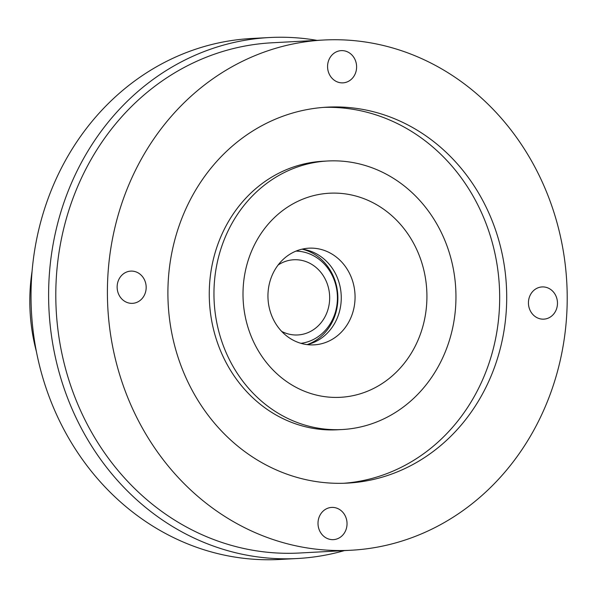 <?xml version="1.0" encoding="UTF-8"?>
<svg xmlns="http://www.w3.org/2000/svg" width="597" height="597" viewBox="0 0 597 597"><rect width="100%" height="100%" fill="white"/><g stroke="black" fill="none" stroke-linecap="round" stroke-linejoin="round"><path stroke-width="0.9" d="M269.381 37.544L251.792 38.484A260.859 234.666 86.9 0 0 31.081 289.948A260.859 234.666 86.9 0 0 279.739 559.456L297.328 558.516A260.859 234.666 -93.1 0 1 48.67 289.008A260.859 234.666 -93.1 0 1 269.381 37.544A260.859 234.666 -93.1 0 1 317.007 40.372M344.379 550.606A260.859 234.666 -93.1 0 1 297.328 558.516M350.991 550.247L299.388 553.016A255.479 229.83 -93.1 0 1 55.857 289.067A255.479 229.83 -93.1 0 1 272.016 42.79L323.619 40.021A255.479 229.83 -93.1 0 1 567.15 303.97A255.479 229.83 -93.1 0 1 350.991 550.247A255.479 229.83 -93.1 0 1 107.46 286.299A255.479 229.83 -93.1 0 1 323.619 40.021M32.074 271.277A177.496 159.668 86.9 0 0 29.85 296.925A177.496 159.668 86.9 0 0 36.38 351.514M528.442 302.485A16.134 14.515 -93.1 0 1 542.091 286.926A16.134 14.515 -93.1 0 1 557.471 303.597A16.134 14.515 -93.1 0 1 543.822 319.149A16.134 14.515 -93.1 0 1 528.442 302.485M342.424 50.626A16.134 14.515 -93.1 0 1 356.61 66.633A16.134 14.515 -93.1 0 1 342.954 82.856A16.134 14.515 -93.1 0 1 341.753 82.864A16.134 14.515 -93.1 0 1 327.574 66.857A16.134 14.515 -93.1 0 1 341.223 50.633A16.134 14.515 -93.1 0 1 342.424 50.626M117.139 286.672A16.134 14.515 -93.1 0 1 130.788 271.113A16.134 14.515 -93.1 0 1 146.168 287.784A16.134 14.515 -93.1 0 1 132.519 303.343A16.134 14.515 -93.1 0 1 117.139 286.672M318.007 522.965A16.134 14.515 -93.1 0 1 331.656 507.413A16.134 14.515 -93.1 0 1 347.036 524.084A16.134 14.515 -93.1 0 1 333.387 539.636A16.134 14.515 -93.1 0 1 318.007 522.965M333.365 483.219A188.249 169.347 86.9 0 0 347.387 483.115A188.249 169.347 86.9 0 0 506.681 293.851A188.249 169.347 86.9 0 0 341.245 107.05A188.249 169.347 86.9 0 0 327.223 107.154A188.249 169.347 86.9 0 0 167.929 296.418A188.249 169.347 86.9 0 0 333.365 483.219M343.872 483.264A188.249 169.347 86.9 0 0 499.607 292.269A188.249 169.347 86.9 0 0 334.208 107.423A188.249 169.347 86.9 0 0 323.701 107.385M327.753 160.989L323.067 161.242A134.467 120.96 86.9 0 0 209.293 290.858A134.467 120.96 86.9 0 0 337.469 429.78L342.163 429.534A134.467 120.96 -93.1 0 1 213.987 290.612A134.467 120.96 -93.1 0 1 327.753 160.989A134.467 120.96 -93.1 0 1 455.929 299.91A134.467 120.96 -93.1 0 1 342.163 429.534M426.9 298.791A102.191 91.931 86.9 0 0 337.096 193.159A102.191 91.931 86.9 0 0 243.024 291.724A102.191 91.931 86.9 0 0 332.82 397.363A102.191 91.931 86.9 0 0 426.9 298.791M355.051 298.194A48.409 43.544 86.9 0 0 308.91 248.18A48.409 43.544 86.9 0 0 267.956 294.843A48.409 43.544 86.9 0 0 314.097 344.857A48.409 43.544 86.9 0 0 355.051 298.194M341.253 298.933A48.409 43.544 86.9 0 0 302.045 249.165A49.372 44.417 -93.1 0 1 337.798 295.105A49.372 44.417 -93.1 0 1 307.149 344.611A48.409 43.544 86.9 0 0 341.253 298.933M300.925 343.327A46.267 41.626 86.9 0 0 337.38 295.716A46.267 41.626 86.9 0 0 297.037 251.143A46.267 41.626 86.9 0 0 295.978 251.113M281.657 331.395A37.648 33.872 86.9 0 0 294.776 334.969A37.648 33.872 86.9 0 0 297.806 334.954A37.648 33.872 86.9 0 0 329.663 297.231A37.648 33.872 86.9 0 0 296.806 259.755A37.648 33.872 86.9 0 0 293.769 259.762A37.648 33.872 86.9 0 0 278.098 265.038"/></g></svg>
